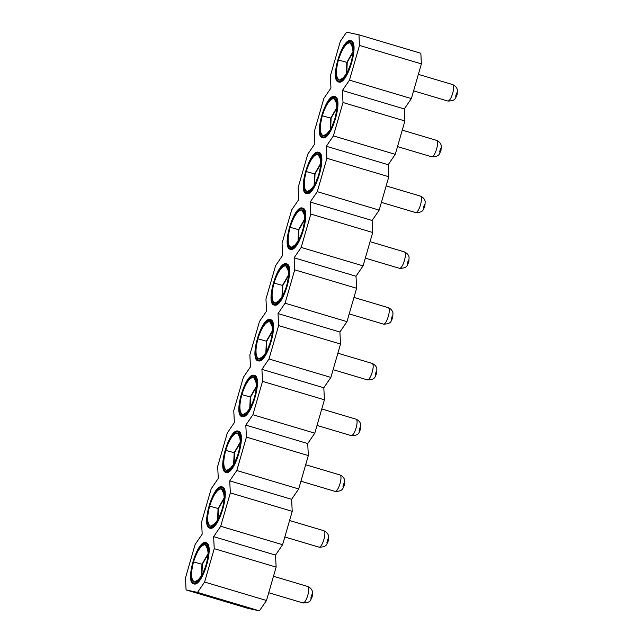 <?xml version="1.0" encoding="UTF-8"?>
<svg xmlns="http://www.w3.org/2000/svg" width="643" height="643" viewBox="0 0 643 643"><rect width="100%" height="100%" fill="white"/><g stroke="black" fill="none" stroke-linecap="round" stroke-linejoin="round"><path stroke-width="0.96" d="M346.601 32.15L358.947 34.826L420.844 53.273L358.947 34.826L359.485 45.444L421.382 63.89L420.844 53.273L421.382 63.89L359.485 45.444L349.471 80.134L411.367 98.58L421.382 63.89L411.367 98.58L349.471 80.134L342.397 90.502L404.294 108.94L411.367 98.58L404.294 108.94L342.397 90.502L343.008 102.526L404.905 120.972L404.294 108.94L404.905 120.972L343.008 102.526L333.379 135.898L395.268 154.344L404.905 120.972L395.268 154.344L333.379 135.898L326.306 146.266L388.195 164.712L395.268 154.344L388.195 164.712L326.306 146.266L326.909 158.299L388.806 176.737L388.195 164.712L388.806 176.737L326.909 158.299L317.28 191.67L379.177 210.116L388.806 176.737L379.177 210.116L317.28 191.67L310.207 202.031L372.104 220.477L379.177 210.116L372.104 220.477L310.207 202.031L310.818 214.063L372.707 232.509L372.104 220.477L372.707 232.509L310.818 214.063L301.181 247.434L363.078 265.88L372.707 232.509L363.078 265.88L301.181 247.434L294.108 257.803L356.005 276.241L363.078 265.88L356.005 276.241L294.108 257.803L294.719 269.835L356.616 288.273L356.005 276.241L356.616 288.273L294.719 269.835L285.09 303.207L346.979 321.645L356.616 288.273L346.979 321.645L285.09 303.207L278.017 313.567L339.906 332.013L346.979 321.645L339.906 332.013L278.017 313.567L278.62 325.599L340.517 344.045L339.906 332.013L340.517 344.045L278.62 325.599L268.991 358.971L330.888 377.417L340.517 344.045L330.888 377.417L268.991 358.971L261.918 369.339L323.815 387.777L330.888 377.417L323.815 387.777L261.918 369.339L262.529 381.363L324.418 399.809L323.815 387.777L324.418 399.809L262.529 381.363L252.892 414.743L314.789 433.181L324.418 399.809L314.789 433.181L252.892 414.743L245.819 425.103L307.716 443.549L314.789 433.181L307.716 443.549L245.819 425.103L246.43 437.136L308.327 455.582L307.716 443.549L308.327 455.582L246.43 437.136L236.801 470.507L298.69 488.953L308.327 455.582L298.69 488.953L236.801 470.507L229.728 480.868L291.617 499.314L298.69 488.953L291.617 499.314L229.728 480.868L230.331 492.9L292.227 511.346L291.617 499.314L292.227 511.346L230.331 492.9L220.702 526.271L282.599 544.717L292.227 511.346L282.599 544.717L220.702 526.271L213.629 536.64L275.526 555.086L282.599 544.717L275.526 555.086L213.629 536.64L214.24 548.672L276.128 567.11L275.526 555.086L276.128 567.11L214.24 548.672L204.603 582.044L266.499 600.49L276.128 567.11L266.499 600.49L204.603 582.044L197.53 592.404L259.426 610.85L266.499 600.49L259.426 610.85L247.981 608.366L186.084 589.92L185.481 577.896L195.11 544.517L202.183 534.156L201.572 522.124L211.209 488.752L218.282 478.392L217.672 466.36L227.3 432.988L234.374 422.62L233.771 410.588L243.4 377.216L250.473 366.856L249.862 354.823L259.499 321.452L266.572 311.083L265.961 299.059L275.59 265.68L282.663 255.319L282.06 243.287L291.689 209.915L298.762 199.547L298.151 187.523L307.788 154.151L314.861 143.783L314.25 131.751L323.879 98.379L330.952 88.019L330.349 75.987L340.356 41.297L346.601 32.15L340.356 41.297L330.349 75.987L330.952 88.019L323.879 98.379L314.25 131.751L314.861 143.783L307.788 154.151L298.151 187.523L298.762 199.547L291.689 209.915L282.06 243.287L282.663 255.319L275.59 265.68L265.961 299.059L266.572 311.083L259.499 321.452L249.862 354.823L250.473 366.856L243.4 377.216L233.771 410.588L234.374 422.62L227.3 432.988L217.672 466.36L218.282 478.392L211.209 488.752L201.572 522.124L202.183 534.156L195.11 544.517L185.481 577.896L186.084 589.92L197.53 592.404L204.603 582.044L214.24 548.672L213.629 536.64L220.702 526.271L230.331 492.9L229.728 480.868L236.801 470.507L246.43 437.136L245.819 425.103L252.892 414.743L262.529 381.363L261.918 369.339L268.991 358.971L278.62 325.599L278.017 313.567L285.09 303.207L294.719 269.835L294.108 257.803L301.181 247.434L310.818 214.063L310.207 202.031L317.28 191.67L326.909 158.299L326.306 146.266L333.379 135.898L343.008 102.526L342.397 90.502L349.471 80.134L359.485 45.444L358.947 34.826L346.601 32.15M205.816 542.644C197.015 539.533 184.445 583.072 193.905 583.916C202.698 587.035 215.268 543.488 205.816 542.644C215.317 543.343 202.666 587.18 193.905 583.916C184.396 583.217 197.055 539.389 205.816 542.644L205.993 542.692M221.907 486.872C213.114 483.761 200.544 527.308 209.996 528.152C218.797 531.263 231.367 487.724 221.907 486.872C231.408 487.579 218.757 531.407 209.996 528.152C200.495 527.445 213.146 483.616 221.907 486.872L222.092 486.92M238.006 431.107C229.205 427.997 216.635 471.536 226.095 472.388C234.896 475.498 247.467 431.951 238.006 431.107C247.507 431.815 234.856 475.643 226.095 472.388C216.595 471.681 229.246 427.852 238.006 431.107L238.183 431.156M254.106 375.343C245.304 372.225 232.734 415.772 242.194 416.616C250.987 419.734 263.558 376.187 254.106 375.343C263.606 376.042 250.955 419.879 242.194 416.616C232.694 415.917 245.345 372.08 254.106 375.343L254.282 375.383M270.197 319.571C261.404 316.46 248.833 360 258.285 360.852C267.086 363.962 279.657 320.423 270.197 319.571C279.705 320.278 267.046 364.107 258.285 360.852C248.785 360.144 261.436 316.316 270.197 319.571L270.381 319.619M286.296 263.807C277.495 260.688 264.932 304.235 274.384 305.079C283.185 308.198 295.756 264.651 286.296 263.807C295.796 264.506 283.145 308.343 274.384 305.079C264.884 304.38 277.535 260.544 286.296 263.807L286.473 263.855M302.395 208.035C293.594 204.924 281.023 248.471 290.483 249.315C299.284 252.426 311.847 208.887 302.395 208.035C311.895 208.742 299.244 252.57 290.483 249.315C280.983 248.608 293.634 204.779 302.395 208.035L302.572 208.083M318.494 152.27C309.693 149.16 297.122 192.699 306.574 193.543C315.375 196.662 327.946 153.114 318.494 152.27C327.994 152.978 315.343 196.806 306.574 193.543C297.074 192.844 309.725 149.015 318.494 152.27L318.671 152.319M334.585 96.506C325.784 93.388 313.221 136.935 322.673 137.779C331.475 140.889 344.045 97.35 334.585 96.506C344.085 97.206 331.434 141.034 322.673 137.779C313.173 137.072 325.824 93.243 334.585 96.506L334.762 96.546M350.684 40.734C341.883 37.624 329.312 81.163 338.773 82.015C347.574 85.125 360.136 41.578 350.684 40.734C360.184 41.441 347.533 85.27 338.773 82.015C329.272 81.307 341.923 37.479 350.684 40.734L350.861 40.782M247.981 608.366L259.426 610.85L197.53 592.404L186.084 589.92L247.981 608.366M195.986 583.587L194.226 583.064C185.168 582.253 197.2 540.562 205.631 543.544L205.969 543.64M205.631 543.544C214.682 544.356 202.649 586.046 194.226 583.064C202.617 586.183 214.73 544.219 205.631 543.544C197.24 540.425 185.128 582.389 194.226 583.064M212.086 527.823L210.317 527.292C201.267 526.48 213.299 484.798 221.731 487.772L223.828 488.391M221.731 487.772C230.781 488.584 218.749 530.274 210.317 527.292C218.708 530.411 230.821 488.447 221.731 487.772C213.339 484.653 201.227 526.617 210.317 527.292M237.822 432.008C229.43 428.889 217.318 470.853 226.416 471.528L228.185 472.05L226.416 471.528C234.808 474.647 246.92 432.683 237.822 432.008C246.88 432.819 234.84 474.51 226.416 471.528C217.366 470.716 229.398 429.026 237.822 432.008L239.927 432.626M226.416 471.528L228.177 472.058M244.276 416.286L242.515 415.756C233.457 414.952 245.489 373.261 253.921 376.235L256.018 376.854M253.921 376.235C262.971 377.047 250.939 418.738 242.515 415.756C250.907 418.882 263.019 376.911 253.921 376.235C245.53 373.117 233.417 415.089 242.515 415.756M260.375 360.522L258.607 359.992C249.556 359.18 261.588 317.489 270.02 320.471L272.118 321.09M270.02 320.471C279.07 321.283 267.038 362.974 258.607 359.992C266.998 363.11 279.11 321.146 270.02 320.471C261.629 317.353 249.516 359.316 258.607 359.992M274.706 304.227C283.097 307.346 295.209 265.374 286.111 264.707C277.72 261.588 265.607 303.552 274.706 304.227C265.655 303.416 277.688 261.725 286.111 264.707C295.169 265.511 283.129 307.201 274.706 304.227L276.466 304.758M286.111 264.707L288.217 265.326M292.565 248.986L290.805 248.455C281.747 247.643 293.787 205.953 302.21 208.935L304.308 209.554M302.21 208.935C311.26 209.747 299.228 251.437 290.805 248.455C299.196 251.574 311.308 209.61 302.21 208.935C293.819 205.816 281.706 247.78 290.805 248.455M306.896 192.691C315.287 195.81 327.4 153.846 318.309 153.171C309.918 150.052 297.805 192.016 306.896 192.691C297.846 191.879 309.878 150.189 318.309 153.171C327.359 153.982 315.327 195.673 306.896 192.691L308.656 193.221M318.309 153.171L320.407 153.79M324.763 137.449L322.995 136.919C313.945 136.107 325.977 94.425 334.4 97.398L336.506 98.017M334.4 97.398C343.458 98.21 331.418 139.901 322.995 136.919C331.386 140.037 343.499 98.074 334.4 97.398C326.009 94.28 313.897 136.252 322.995 136.919M339.094 81.155C347.485 84.273 359.598 42.309 350.499 41.634C342.108 38.516 329.996 80.479 339.094 81.155C330.036 80.343 342.076 38.652 350.499 41.634C359.55 42.446 347.517 84.137 339.094 81.155L340.846 81.685M350.499 41.634L352.597 42.253M205.31 544.637C213.902 545.272 202.465 584.913 194.54 581.963C190.971 580.018 190.633 573.331 193.527 561.91C197.176 550.657 201.106 544.902 205.31 544.637L208.211 550.336L205.31 544.637C202.384 543.118 195.906 552.618 193.527 561.91C190.577 571.088 191.132 582.108 194.54 581.963L196.983 581.36L202.183 574.963L206.331 564.691L208.228 554.37L207.343 546.574L205.31 544.637M221.409 488.873C230.001 489.508 218.564 529.141 210.639 526.199C207.07 524.246 206.733 517.567 209.626 506.145C213.275 494.893 217.205 489.138 221.409 488.873L224.311 494.571L221.409 488.873C218.483 487.354 212.005 496.854 209.626 506.145C206.668 515.316 207.231 526.344 210.639 526.199L213.074 525.596L218.274 519.198L222.422 508.926L224.319 498.598L223.442 490.81L221.409 488.873M237.508 433.101C246.1 433.744 234.655 473.377 226.73 470.427C223.161 468.482 222.824 461.795 225.717 450.381C229.374 439.129 233.296 433.366 237.508 433.101L240.402 438.799L237.508 433.101C234.582 431.582 228.096 441.082 225.717 450.381C222.767 459.552 223.322 470.58 226.73 470.427L229.173 469.824L234.374 463.426L238.521 453.154L240.418 442.834L239.542 435.038L237.508 433.101M253.599 377.337C262.191 377.971 250.754 417.604 242.829 414.663C239.26 412.71 238.923 406.03 241.816 394.609C245.465 383.357 249.396 377.602 253.599 377.337L256.501 383.035L253.599 377.337C250.674 375.817 244.195 385.318 241.816 394.609C238.866 403.78 239.421 414.807 242.829 414.663L245.272 414.06L250.473 407.662L254.62 397.39L256.517 387.062L255.633 379.274L253.599 377.337M269.698 321.572C278.29 322.207 266.853 361.84 258.928 358.89C255.359 356.945 255.022 350.258 257.915 338.845C261.564 327.592 265.495 321.83 269.698 321.572L272.6 327.263L269.698 321.572C266.773 320.045 260.294 329.546 257.915 338.845C254.958 348.016 255.52 359.043 258.928 358.89L261.363 358.288L266.564 351.89L270.711 341.618L272.608 331.298L271.732 323.501L269.698 321.572M285.797 265.8C294.39 266.435 282.944 306.076 275.019 303.126C271.45 301.173 271.113 294.494 274.006 283.073C277.663 271.82 281.586 266.065 285.797 265.8L288.691 271.499L285.797 265.8C282.872 264.281 276.386 273.781 274.006 283.073C271.057 292.243 271.611 303.271 275.019 303.126L277.463 302.523L282.663 296.126L286.81 285.854L288.707 275.534L287.831 267.737L285.797 265.8M301.889 210.036C310.481 210.671 299.043 250.304 291.118 247.362C287.55 245.409 287.212 238.73 290.106 227.309C293.755 216.056 297.685 210.293 301.889 210.036L304.79 215.726L301.889 210.036C298.963 208.517 292.485 218.009 290.106 227.309C287.156 236.479 287.71 247.507 291.118 247.362L293.562 246.759L298.762 240.361L302.909 230.081L304.806 219.761L303.922 211.973L301.889 210.036M317.988 154.264C326.58 154.907 315.142 194.54 307.217 191.59C303.649 189.645 303.311 182.958 306.205 171.544C309.854 160.284 313.784 154.529 317.988 154.264L320.889 159.962L317.988 154.264C315.062 152.745 308.584 162.245 306.205 171.544C303.247 180.715 303.809 191.743 307.217 191.59L309.653 190.987L314.853 184.589L319 174.317L320.897 163.997L320.021 156.201L317.988 154.264M334.087 98.5C342.679 99.135 331.233 138.767 323.308 135.826C319.74 133.873 319.402 127.193 322.296 115.772C325.953 104.52 329.875 98.765 334.087 98.5L336.98 104.198L334.087 98.5C331.161 96.98 324.675 106.481 322.296 115.772C319.346 124.943 319.901 135.97 323.308 135.826L325.752 135.223L330.952 128.825L335.099 118.553L336.996 108.225L336.12 100.437L334.087 98.5M350.186 42.735C358.77 43.37 347.333 83.003 339.408 80.053C335.839 78.108 335.501 71.421 338.395 60.008C342.044 48.755 345.974 42.993 350.186 42.735L353.079 48.426L350.186 42.735C347.252 41.208 340.774 50.709 338.395 60.008C335.445 69.179 336 80.206 339.408 80.053L341.851 79.451L347.051 73.053L351.199 62.781L353.095 52.461L352.211 44.664L350.186 42.735M199.434 579.094L194.54 581.963L199.434 579.094M201.974 564.249L193.527 561.91L201.974 564.249L208.276 553.318L201.974 564.249L201.452 576.232L201.974 564.249M215.526 523.33L210.639 526.199L215.526 523.33M218.073 508.476L209.626 506.145L218.073 508.476L224.375 497.545L218.073 508.476L217.543 520.46L218.073 508.476M231.625 467.565L226.73 470.427L231.625 467.565M234.165 452.712L225.717 450.381L234.165 452.712L240.466 441.781L234.165 452.712L233.642 464.696L234.165 452.712M247.724 411.793L242.829 414.663L247.724 411.793M250.264 396.948L241.816 394.609L250.264 396.948L256.565 386.009L250.264 396.948L249.741 408.924L250.264 396.948M263.815 356.029L258.928 358.89L263.815 356.029M266.363 341.176L257.915 338.845L266.363 341.176L272.664 330.245L266.363 341.176L265.832 353.16L266.363 341.176M279.914 300.257L275.019 303.126L279.914 300.257M282.454 285.412L274.006 283.073L282.454 285.412L288.755 274.481L282.454 285.412L281.931 297.396L282.454 285.412M296.013 244.493L291.118 247.362L296.013 244.493M298.553 229.639L290.106 227.309L298.553 229.639L304.854 218.708L298.553 229.639L298.031 241.623L298.553 229.639M312.104 188.729L307.217 191.59L312.104 188.729M314.652 173.875L306.205 171.544L314.652 173.875L320.953 162.944L314.652 173.875L314.122 185.859L314.652 173.875M328.203 132.956L323.308 135.826L328.203 132.956M330.743 118.111L322.296 115.772L330.743 118.111L337.045 107.172L330.743 118.111L330.221 130.087L330.743 118.111M344.302 77.192L339.408 80.053L344.302 77.192M346.842 62.339L338.395 60.008L346.842 62.339L353.144 51.408L346.842 62.339L346.32 74.323L346.842 62.339M201.87 575.525L202.368 564.032L208.236 554.137L202.28 564.313L201.87 575.525M217.961 519.753L218.467 508.259L224.335 498.373L218.379 508.549L217.961 519.753M234.06 463.989L234.558 452.495L240.434 442.601L234.478 452.776L234.06 463.989M250.159 408.217L250.657 396.723L256.525 386.837L250.569 397.012L250.159 408.217M266.25 352.452L266.757 340.959L272.624 331.065L266.668 341.248L266.25 352.452M282.349 296.68L282.848 285.195L288.723 275.3L282.767 285.476L282.349 296.68M298.448 240.916L298.947 229.422L304.814 219.528L298.858 229.712L298.448 240.916M314.54 185.152L315.046 173.658L320.913 163.764L314.957 173.94L314.54 185.152M330.639 129.38L331.137 117.886L337.012 108L331.057 118.175L330.639 129.38M346.738 73.615L347.236 62.122L353.103 52.228L347.148 62.403L346.738 73.615M302.885 602.917L268.734 592.75L302.7 602.869C306.156 604.098 311.188 587.051 307.523 586.424L274.167 576.482M318.984 547.153L284.833 536.977L318.799 547.105C322.247 548.334 327.279 531.279 323.622 530.652L290.258 520.717M335.083 491.389L334.89 491.332C338.347 492.562 343.378 475.515 339.721 474.888L306.357 464.945M351.174 435.616L317.023 425.441L350.99 435.568C354.446 436.798 359.477 419.742 355.812 419.115L322.456 409.181M367.274 379.852L367.089 379.796C370.537 381.034 375.568 363.978 371.911 363.351L338.548 353.409M383.373 324.08L349.213 313.913L383.18 324.032C386.636 325.262 391.667 308.206 388.01 307.579L354.647 297.645M399.464 268.316L399.279 268.26C402.735 269.497 407.766 252.442 404.101 251.815L370.746 241.872M415.563 212.552L415.378 212.495C418.826 213.725 423.858 196.678 420.2 196.051L386.837 186.108M431.662 156.779L397.503 146.604L431.469 156.731C434.925 157.961 439.957 140.905 436.3 140.278L402.936 130.344M447.753 101.015L447.568 100.959C451.024 102.189 456.056 85.141 452.391 84.514L419.035 74.572M268.734 592.75L302.556 602.829M307.531 586.424L307.523 586.424C311.164 587.011 306.189 604.082 302.7 602.869L303.15 602.981C311.373 602.756 310.344 599.823 312.209 596.752L312.514 592.002C312.498 591.431 311.759 588.032 307.523 586.424L274.408 576.554M284.825 536.985L318.655 547.056M323.622 530.652L323.622 530.652C327.263 531.247 322.288 548.31 318.799 547.105L319.241 547.217C327.472 546.984 326.435 544.058 328.3 540.98L328.613 536.238C328.589 535.659 327.85 532.267 323.622 530.652L290.499 520.782M339.721 474.888L339.721 474.888C343.362 475.474 338.379 492.546 334.89 491.332L335.341 491.445C343.563 491.22 342.534 488.286 344.399 485.216L344.704 480.466C344.688 479.895 343.949 476.503 339.721 474.888L306.598 465.018M317.023 425.449L350.853 435.52M355.82 419.115L355.812 419.115C359.453 419.71 354.478 436.774 350.99 435.568L351.44 435.681C359.662 435.448 358.633 432.522 360.498 429.444L360.803 424.701C360.787 424.123 360.048 420.731 355.812 419.115L322.698 409.245M333.114 369.677L366.944 379.756M371.911 363.351L371.911 363.351C375.552 363.938 370.577 381.01 367.089 379.796L367.531 379.917C375.761 379.683 374.724 376.758 376.589 373.679L376.902 368.929C376.878 368.359 376.139 364.967 371.911 363.351L338.789 353.481M388.01 307.587L388.01 307.579C391.651 308.174 386.668 325.237 383.18 324.032L383.63 324.144C391.852 323.919 390.823 320.986 392.688 317.907L392.994 313.165C392.977 312.586 392.238 309.195 388.01 307.579L354.888 297.709M365.312 258.14L399.142 268.219M404.109 251.815L404.101 251.815C407.742 252.402 402.767 269.473 399.279 268.26L399.729 268.38C407.951 268.147 406.923 265.221 408.787 262.143L409.093 257.393C409.077 256.822 408.337 253.43 404.101 251.815L370.987 241.945M381.403 202.376L415.233 212.455M420.2 196.051L420.2 196.051C423.841 196.637 418.866 213.709 415.378 212.495L415.82 212.608C424.05 212.383 423.014 209.449 424.878 206.379L425.192 201.629C425.168 201.058 424.428 197.658 420.2 196.051L387.078 186.181M397.503 146.612L431.332 156.683M436.3 140.278L436.3 140.278C439.941 140.873 434.957 157.937 431.469 156.731L431.919 156.844C440.142 156.611 439.113 153.685 440.977 150.607L441.283 145.865C441.267 145.286 440.527 141.894 436.3 140.278M413.602 90.84L447.432 100.919M452.399 84.514L452.391 84.514C456.032 85.101 451.056 102.173 447.568 100.959L448.018 101.072C456.241 100.847 455.212 97.913 457.077 94.843L457.382 90.092C457.366 89.522 456.626 86.13 452.391 84.514L419.276 74.644M311.759 594.839L310.794 598.127M327.85 539.067L326.885 542.362M343.949 483.303L342.984 486.59M360.048 427.531L359.083 430.826M376.139 371.767L375.174 375.054M392.238 316.002L391.274 319.29M408.337 260.23L407.373 263.517M424.428 204.466L423.464 207.753M440.527 148.694L439.563 151.989M456.626 92.93L455.662 96.217M334.818 491.316L300.924 481.213M383.107 324.008L349.213 313.913M436.292 140.278L403.177 130.408"/></g></svg>
